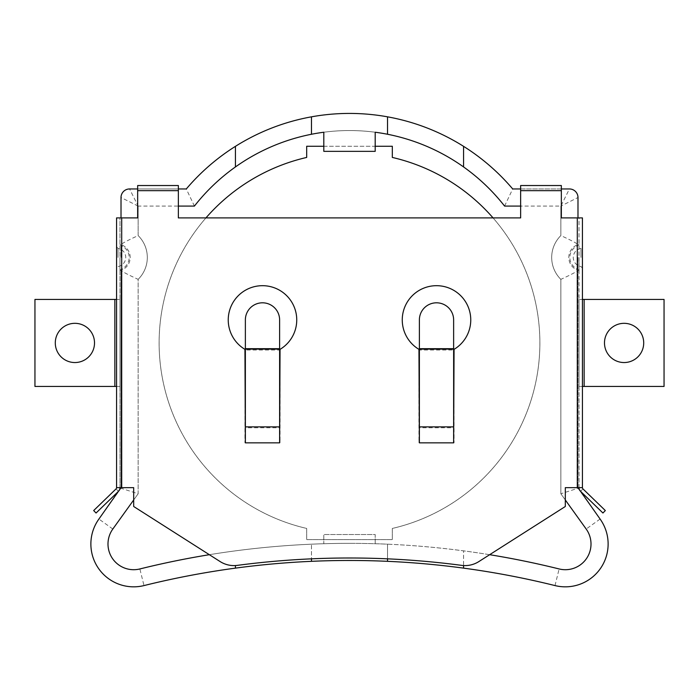 <?xml version="1.0" encoding="UTF-8"?>
<svg xmlns="http://www.w3.org/2000/svg" width="699" height="699" viewBox="0 0 699 699"><rect width="100%" height="100%" fill="white"/><g stroke="black" fill="none" stroke-linecap="round" stroke-linejoin="round"><path stroke-width="0.52" stroke-dasharray="3.5 2.62" d="M119.992 257.468L119.992 270.819L119.992 257.468M121.084 257.468L121.084 245.716L121.084 257.468M118.009 257.468L118.009 248.416L118.009 257.468M116.567 257.468L116.567 246.73L116.567 257.468M520.641 190.67L561.341 190.67L561.341 188.957L520.641 188.957L520.641 217.905L178.359 217.905L178.359 190.67L137.659 190.67L137.659 217.905L121.705 217.905L121.705 487.666L133.692 487.666L133.692 506.504L220.133 561.568A25.688 25.688 0 0 0 237.302 565.377A856.389 856.389 0 0 1 461.698 565.377A25.688 25.688 0 0 0 478.867 561.568L565.308 506.504L565.308 487.666L582.433 487.666A1.713 1.713 0 0 0 582.957 488.898L580.572 491.353A5.138 5.138 0 0 1 579.008 487.666L579.008 386.442L664.05 386.442L664.05 299.434L579.008 299.434L582.433 299.434L579.008 299.434L579.008 217.905L577.295 217.905L577.295 487.666M94.514 342.938A19.607 19.607 0 0 0 74.898 323.322A19.607 19.607 0 0 0 55.291 342.938A19.607 19.607 0 0 0 74.898 362.545A19.607 19.607 0 0 0 94.514 342.938M579.008 257.468L579.008 270.819L579.008 257.468M577.916 257.468L577.916 269.22L577.916 257.468M580.991 257.468L580.991 248.416L580.991 257.468M582.433 257.468L582.433 246.73L582.433 257.468M643.709 342.938A19.607 19.607 0 0 1 624.102 362.545A19.607 19.607 0 0 1 604.486 342.938A19.607 19.607 0 0 1 624.102 323.322A19.607 19.607 0 0 1 643.709 342.938M582.957 488.898L605.325 510.558L602.94 513.014L580.572 491.353M582.433 487.666L582.433 386.442L579.008 386.442L579.008 299.434M579.008 487.666L579.008 217.905L582.433 217.905L582.433 386.442L579.008 386.442M582.433 217.905L579.008 217.905M419.383 426.879L418.954 442.843L418.954 349.351A34.26 34.26 0 0 1 410.374 297.791A34.26 34.26 0 0 1 462.642 297.791A34.26 34.26 0 0 1 454.062 349.351L454.062 442.843L453.634 426.879M561.341 190.67L561.341 217.905L577.295 217.905M279.617 426.879L280.046 442.843L280.046 349.351A34.26 34.26 0 0 0 288.626 297.791A34.26 34.26 0 0 0 236.358 297.791A34.26 34.26 0 0 0 244.938 349.351L244.938 442.843L245.366 426.879M561.341 188.957L561.341 185.532L561.341 188.957L520.641 188.957L520.641 185.532L520.641 188.957L561.341 188.957M561.341 185.532L520.641 185.532M453.634 348.679L453.634 319.932A17.126 17.126 0 0 0 436.508 302.807A17.126 17.126 0 0 0 419.383 319.932L419.383 348.679L453.634 348.679L453.634 349.998L453.634 349.116M419.383 348.679L419.383 349.998L453.634 349.998L453.634 427.762L419.383 427.762L419.383 349.116M121.705 487.666L116.567 487.666A1.713 1.713 0 0 1 116.043 488.898L118.428 491.353A5.138 5.138 0 0 0 119.992 487.666L119.992 386.442L34.95 386.442L34.95 299.434L119.992 299.434L116.567 299.434L119.992 299.434L119.992 217.905L121.705 217.905M116.043 488.898L93.675 510.558L96.06 513.014L118.428 491.353M116.567 487.666L116.567 386.442L119.992 386.442L119.992 299.434M119.992 487.666L119.992 217.905L116.567 217.905L116.567 386.442L119.992 386.442M116.567 217.905L119.992 217.905M137.659 190.67L137.659 185.532L137.659 188.957L178.359 188.957L178.359 190.67M178.359 188.957L178.359 185.532L178.359 188.957L137.659 188.957L178.359 188.957M137.659 185.532L178.359 185.532M245.366 348.679L245.366 319.932A17.126 17.126 0 0 1 262.492 302.807A17.126 17.126 0 0 1 279.617 319.932L279.617 348.679L245.366 348.679L245.366 349.998L245.366 349.116M279.617 348.679L279.617 349.998L245.366 349.998L245.366 427.762L279.617 427.762L279.617 349.116M387.526 558.833L387.526 544.18A871.024 871.024 0 0 0 311.474 544.18L311.474 558.833M349.5 543.35A871.024 871.024 0 0 0 139.87 568.951A25.688 25.688 0 0 1 112.819 529.029A25.688 25.688 0 0 0 139.87 568.951A871.024 871.024 0 0 1 559.13 568.951A871.024 871.024 0 0 0 349.5 543.35M311.474 561.323L311.474 544.18A871.024 871.024 0 0 0 209.342 554.7M520.641 206.083L504.582 206.083A196.969 196.969 0 0 0 194.418 206.083L186.292 188.957L129.577 188.957A8.563 8.563 0 0 0 121.014 197.52L121.014 217.905M375.188 132.233A196.969 196.969 0 0 0 323.812 132.233L323.812 151.351L375.188 151.351L375.188 132.233M577.986 217.905L577.986 197.52A8.563 8.563 0 0 0 569.423 188.957L512.708 188.957A214.095 214.095 0 0 0 186.292 188.957M121.014 487.666L121.014 270.338L121.014 488.251L98.909 519.042A42.822 42.822 0 0 0 143.994 585.579A853.898 853.898 0 0 1 555.006 585.579A42.822 42.822 0 0 0 600.091 519.042L577.986 488.251L577.986 270.338L577.986 487.666M133.692 499.968L138.149 493.765L138.149 279.364A30.747 30.747 0 0 0 138.149 235.572L138.149 206.083L194.418 206.083A196.969 196.969 0 0 1 504.582 206.083L560.851 206.083L569.423 188.957A8.563 8.563 0 0 1 577.986 197.52L560.851 206.083L560.851 235.572A30.747 30.747 0 0 0 560.851 279.364L560.851 493.765L565.308 499.968M489.658 554.7A871.024 871.024 0 0 0 463.568 550.856L463.568 565.552M560.851 235.572A30.747 30.747 0 0 0 560.851 279.364A30.747 30.747 0 0 1 560.851 235.572L560.851 206.083L560.851 235.572C570.969 240.22 576.684 243.226 577.986 244.598A13.613 13.613 0 0 0 577.986 270.338A13.613 13.613 0 0 1 577.986 244.598A13.613 13.613 0 0 0 577.986 270.338C576.684 271.71 570.969 274.716 560.851 279.364L560.851 493.765L586.181 529.029A25.688 25.688 0 0 1 559.13 568.951A25.688 25.688 0 0 0 586.181 529.029L560.851 493.765L577.986 488.251M375.188 543.726L375.188 534.525L323.812 534.525L323.812 543.726L323.812 534.525L375.188 534.525L375.188 543.726M235.432 568.13L235.432 565.552M194.418 206.083L178.359 206.083M138.149 235.572A30.747 30.747 0 0 1 138.149 279.364A30.747 30.747 0 0 0 138.149 235.572L138.149 206.083L138.149 235.572C128.031 240.22 122.316 243.235 121.014 244.598A13.613 13.613 0 0 1 121.014 270.338A13.613 13.613 0 0 0 121.014 244.598A13.613 13.613 0 0 1 121.014 270.338C122.316 271.701 128.031 274.716 138.149 279.364L138.149 493.765L121.014 488.251M493.057 217.905A190.373 190.373 0 0 1 392.322 528.435L392.322 539.602L306.678 539.602L306.678 528.435A190.373 190.373 0 0 1 306.678 157.441L306.678 146.266L392.322 146.266L392.322 157.441A190.373 190.373 0 0 1 392.322 528.435L392.322 539.602L306.678 539.602L306.678 528.435A190.373 190.373 0 0 1 205.943 217.905M138.149 206.083L121.014 197.52A8.563 8.563 0 0 1 129.577 188.957L138.149 206.083M504.582 206.083L512.708 188.957A214.095 214.095 0 0 0 349.5 113.421M138.149 493.765L112.819 529.029L138.149 493.765L138.149 279.364M387.526 561.323L387.526 544.18A871.024 871.024 0 0 1 463.568 550.856L463.568 568.13M323.812 146.266L375.188 146.266M311.474 116.829L311.474 134.26M235.432 146.344L235.432 166.947M463.568 146.344L463.568 166.947M387.526 116.829L387.526 134.26M584.146 386.442L584.146 299.434M419.383 442.843L453.634 442.843M279.617 442.843L245.366 442.843M114.854 386.442L114.854 299.434M112.819 529.029L98.909 519.042A42.822 42.822 0 0 0 143.994 585.579L139.87 568.951M349.5 560.476A853.898 853.898 0 0 1 555.006 585.579A42.822 42.822 0 0 0 600.091 519.042L586.181 529.029M560.851 279.364L560.851 493.765M555.006 585.579L559.13 568.951M119.992 270.819L121.084 269.22A12.591 12.591 0 0 0 121.084 245.716L119.992 244.126M116.567 246.73L118.009 248.416A9.166 9.166 0 0 1 118.009 266.52L116.567 268.206M579.008 244.126L577.916 245.716A12.591 12.591 0 0 0 577.916 269.22L579.008 270.819M582.433 268.206L580.991 266.52A9.166 9.166 0 0 1 580.991 248.416L582.433 246.73"/><path stroke-width="1.05" d="M520.641 190.67L561.341 190.67L561.341 185.532L520.641 185.532L520.641 217.905L178.359 217.905L178.359 190.67L137.659 190.67L137.659 217.905L121.705 217.905L121.705 487.666L133.692 487.666L133.692 506.504L220.133 561.568A25.688 25.688 0 0 0 237.302 565.377A856.389 856.389 0 0 1 461.698 565.377A25.688 25.688 0 0 0 478.867 561.568L565.308 506.504L565.308 487.666L582.433 487.666L582.433 217.905L577.295 217.905L577.295 487.666M94.514 342.938A19.607 19.607 0 0 0 74.898 323.322A19.607 19.607 0 0 0 55.291 342.938A19.607 19.607 0 0 0 74.898 362.545A19.607 19.607 0 0 0 94.514 342.938M643.709 342.938A19.607 19.607 0 0 1 624.102 362.545A19.607 19.607 0 0 1 604.486 342.938A19.607 19.607 0 0 1 624.102 323.322A19.607 19.607 0 0 1 643.709 342.938M579.008 487.666A5.138 5.138 0 0 0 580.572 491.353L602.94 513.014L605.325 510.558L582.957 488.898A1.713 1.713 0 0 1 582.433 487.666M582.433 386.442L664.05 386.442L664.05 299.434L582.433 299.434M419.383 348.679L419.383 442.843L418.954 349.351A34.26 34.26 0 0 1 410.374 297.791A34.26 34.26 0 0 1 462.642 297.791A34.26 34.26 0 0 1 454.062 349.351L453.634 442.843L453.634 319.932A17.126 17.126 0 0 0 436.508 302.807A17.126 17.126 0 0 0 419.383 319.932L419.383 348.679L453.634 348.679M561.341 190.67L561.341 217.905L577.295 217.905M279.617 348.679L279.617 442.843L280.046 349.351A34.26 34.26 0 0 0 288.626 297.791A34.26 34.26 0 0 0 236.358 297.791A34.26 34.26 0 0 0 244.938 349.351L245.366 442.843L245.366 319.932A17.126 17.126 0 0 1 262.492 302.807A17.126 17.126 0 0 1 279.617 319.932L279.617 348.679L245.366 348.679M121.705 487.666L116.567 487.666A1.713 1.713 0 0 1 116.043 488.898L93.675 510.558L96.06 513.014L118.428 491.353A5.138 5.138 0 0 0 119.992 487.666M116.567 386.442L34.95 386.442L34.95 299.434L116.567 299.434M116.567 487.666L116.567 217.905L121.705 217.905M137.659 190.67L137.659 185.532L178.359 185.532L178.359 190.67M209.342 554.7A871.024 871.024 0 0 0 139.87 568.951A25.688 25.688 0 0 1 112.819 529.029L133.692 499.968M520.641 188.957L512.708 188.957A214.095 214.095 0 0 0 311.474 116.829L311.474 134.26A196.969 196.969 0 0 1 323.812 132.233L323.812 151.351L375.188 151.351L375.188 132.233A196.969 196.969 0 0 1 504.582 206.083L520.641 206.083M387.526 558.833L387.526 561.323A853.898 853.898 0 0 1 555.006 585.579A42.822 42.822 0 0 0 600.091 519.042L577.986 487.666M387.526 561.323A853.898 853.898 0 0 0 311.474 561.323L311.474 558.833M178.359 188.957L186.292 188.957A214.095 214.095 0 0 1 235.432 146.344L235.432 166.947A196.969 196.969 0 0 0 194.418 206.083L178.359 206.083M311.474 116.829A214.095 214.095 0 0 0 235.432 146.344M463.568 146.344L463.568 166.947M565.308 499.968L586.181 529.029A25.688 25.688 0 0 1 559.13 568.951A871.024 871.024 0 0 0 489.658 554.7M463.568 565.552L463.568 568.13M561.341 188.957L569.423 188.957A8.563 8.563 0 0 1 577.986 197.52L577.986 217.905M387.526 116.829L387.526 134.26M235.432 565.552L235.432 568.13A853.898 853.898 0 0 0 143.994 585.579A42.822 42.822 0 0 1 98.909 519.042L121.014 487.666M121.014 217.905L121.014 197.52A8.563 8.563 0 0 1 129.577 188.957L137.659 188.957M235.432 568.13A853.898 853.898 0 0 1 311.474 561.323M311.474 134.26A196.969 196.969 0 0 0 235.432 166.947M205.943 217.905A190.373 190.373 0 0 1 306.678 157.441L306.678 146.266L323.812 146.266M375.188 146.266L392.322 146.266L392.322 157.441A190.373 190.373 0 0 1 493.057 217.905M584.146 386.442L584.146 299.434M419.383 442.843L453.634 442.843M279.617 442.843L245.366 442.843M419.383 349.116L453.634 349.116M419.383 426.879L453.634 426.879M114.854 386.442L114.854 299.434M279.617 349.116L245.366 349.116M279.617 426.879L245.366 426.879"/></g></svg>
